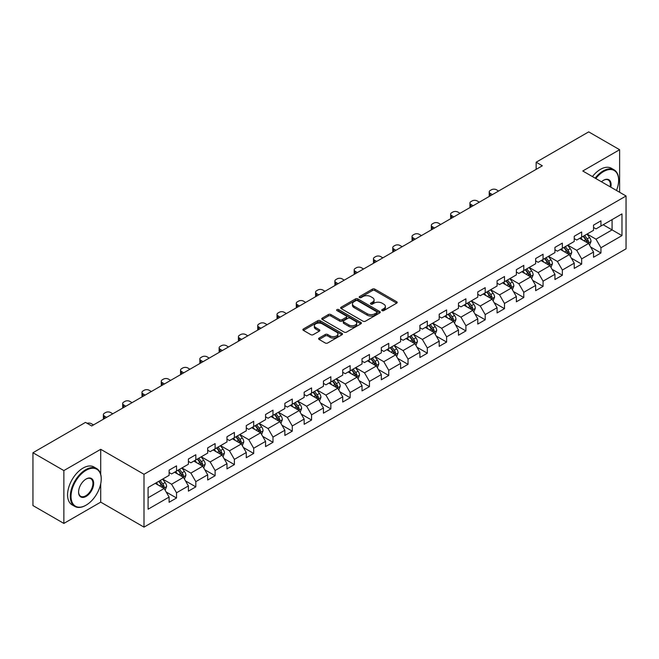 <?xml version="1.0" encoding="UTF-8"?>
<svg xmlns="http://www.w3.org/2000/svg" width="659" height="659" viewBox="0 0 659 659"><rect width="100%" height="100%" fill="white"/><g stroke="black" fill="none" stroke-linecap="round" stroke-linejoin="round"><path stroke-width="0.99" d="M382.096 310.603A1.203 0.692 0 0 0 383.793 310.603L396.693 303.156A1.713 0.988 0 0 0 397.196 302.456A1.713 0.988 0 0 0 396.693 301.756L374.839 289.136A1.713 0.988 0 0 0 372.409 289.136L359.517 296.583A1.203 0.692 0 0 0 359.163 297.077A1.203 0.692 0 0 0 359.517 297.563A1.203 0.692 0 0 0 361.214 297.563L362.887 296.599A5.494 3.171 0 0 1 370.655 296.599L372.475 297.654A5.494 3.171 0 0 1 374.081 299.894A5.494 3.171 0 0 1 372.475 302.135L370.803 303.099A1.203 0.692 0 0 0 370.449 303.593A1.203 0.692 0 0 0 370.803 304.079A1.203 0.692 0 0 0 372.5 304.079L374.172 303.115A5.494 3.171 0 0 1 381.94 303.115L383.76 304.17A5.494 3.171 0 0 1 385.367 306.41A5.494 3.171 0 0 1 383.76 308.659L382.096 309.623A1.203 0.692 0 0 0 381.742 310.109A1.203 0.692 0 0 0 382.096 310.603L382.096 309.623M319.121 338.051A1.713 0.988 0 0 0 318.618 338.759A1.713 0.988 0 0 0 319.121 339.459L325.258 342.993A1.713 0.988 0 0 0 327.68 342.993L342.005 334.723A1.713 0.988 0 0 0 342.507 334.022A1.713 0.988 0 0 0 342.005 333.322L320.159 320.711A1.713 0.988 0 0 0 317.729 320.711L303.404 328.981A1.713 0.988 0 0 0 302.901 329.681A1.713 0.988 0 0 0 303.404 330.381L310.809 334.657A1.713 0.988 0 0 0 313.239 334.657L319.368 331.115A1.713 0.988 0 0 0 319.87 330.414A1.713 0.988 0 0 0 319.368 329.714L315.694 327.597A4.588 2.652 0 0 1 314.351 325.719A4.588 2.652 0 0 1 317.185 323.272A4.588 2.652 0 0 1 322.185 323.849L336.576 332.152A4.588 2.652 0 0 1 337.919 334.022A4.588 2.652 0 0 1 335.085 336.477A4.588 2.652 0 0 1 330.077 335.901L327.68 334.517A1.713 0.988 0 0 0 325.258 334.517L319.121 338.051L319.121 339.459M100.72 449.306L63.865 470.584L32.95 452.733L32.95 505.568L63.865 523.419L100.72 502.142L144 527.126L144 474.291L100.72 449.306L100.72 474.381M619.617 192.271L619.617 149.717L582.77 170.994L626.05 195.987L144 474.291M619.617 149.717L588.701 131.874L536.146 162.213L536.146 169.355M32.95 452.733L85.505 422.386L91.692 425.961L542.332 165.788L536.146 162.213M363.002 321.197A1.713 0.988 0 0 0 365.432 321.197L379.757 312.926A1.713 0.988 0 0 0 380.259 312.226A1.713 0.988 0 0 0 379.757 311.526L357.903 298.914A1.713 0.988 0 0 0 355.481 298.914L341.156 307.185A1.713 0.988 0 0 0 340.654 307.885A1.713 0.988 0 0 0 341.156 308.585L363.002 321.197M337.449 310.859A1.203 0.692 0 0 1 338.668 311.032L338.668 309.598L360.877 322.424A1.713 0.988 0 0 1 361.379 323.124A1.713 0.988 0 0 1 360.877 323.824L346.56 332.095A1.713 0.988 0 0 1 344.13 332.095L322.276 319.483L328.413 315.974L328.413 314.541L322.276 318.083A1.713 0.988 0 0 0 321.773 318.783A1.713 0.988 0 0 0 322.276 319.483L322.276 318.083M328.413 315.974A1.713 0.988 0 0 1 330.834 315.974L330.834 314.541A1.713 0.988 0 0 0 328.413 314.541M330.834 314.541L339.698 319.656A1.713 0.988 0 0 0 342.128 319.656L346.189 317.308A1.713 0.988 0 0 0 346.692 316.608A1.713 0.988 0 0 0 346.189 315.908L336.971 310.578A1.203 0.692 0 0 1 336.617 310.092A1.203 0.692 0 0 1 337.359 309.45A1.203 0.692 0 0 1 338.668 309.598M144 527.126L626.05 248.822L626.05 195.987M166.2 492.034L176.53 497.998L176.53 492.784L188.4 485.93L188.4 491.144L195.814 486.861L195.814 481.647L207.692 474.793L207.692 480.007L215.106 475.724L215.106 470.51L226.984 463.656L226.984 468.87L234.398 464.587L234.398 459.372L246.277 452.519L246.277 457.733L253.69 453.45L253.69 448.235L265.569 441.382L265.569 446.596L272.983 442.313L272.983 437.098L284.853 430.245L284.853 435.451L292.275 431.167L292.275 425.961L304.145 419.108L304.145 424.314L311.567 420.03L311.567 414.824L323.437 407.962L323.437 413.177L330.859 408.893L330.859 403.679L342.729 396.825L342.729 402.039L350.151 397.756L350.151 392.542L362.022 385.688L362.022 390.902L369.444 386.619L369.444 381.404L381.314 374.551L381.314 379.765L388.736 375.482L388.736 370.267L400.606 363.414L400.606 368.628L408.028 364.345L408.028 359.13L419.898 352.277L419.898 357.491L427.32 353.208L427.32 347.993L439.191 341.14L439.191 346.354L446.613 342.062L446.613 336.856L458.483 330.002L458.483 335.209L465.905 330.925L465.905 325.719L477.775 318.865L477.775 324.071L485.197 319.788L485.197 314.582L497.067 307.72L497.067 312.934L504.489 308.651L504.489 303.437L516.359 296.583L516.359 301.797L523.781 297.514L523.781 292.299L535.652 285.446L535.652 290.66L543.074 286.377L543.074 281.162L554.944 274.309L554.944 279.523L562.366 275.24L562.366 270.025L574.236 263.172L574.236 268.386L581.658 264.102L581.658 258.888L593.528 252.035L593.528 257.249L600.942 252.965L600.942 247.751L621.972 235.609L621.972 213.903L612.079 219.62L612.079 229.9L621.972 235.609M176.53 497.998L169.108 502.282L169.108 497.067L148.086 509.209L148.086 487.503L169.108 475.361L169.108 470.155L176.53 465.872L176.53 471.078L188.4 464.224L188.4 459.018L195.814 454.735L195.814 459.941L207.692 453.087L207.692 447.881L215.106 443.589L215.106 448.804L226.984 441.95L226.984 436.736L234.398 432.452L234.398 437.667L246.277 430.813L246.277 425.599L253.69 421.315L253.69 426.53L265.569 419.676L265.569 414.462L272.983 410.178L272.983 415.392L284.853 408.539L284.853 403.324L292.275 399.041L292.275 404.255L304.145 397.402L304.145 392.187L311.567 387.904L311.567 393.118L323.437 386.265L323.437 381.05L330.859 376.767L330.859 381.981L342.729 375.119L342.729 369.913L350.151 365.63L350.151 370.836L362.022 363.982L362.022 358.776L369.444 354.493L369.444 359.699L381.314 352.845L381.314 347.631L388.736 343.347L388.736 348.562L400.606 341.708L400.606 336.494L408.028 332.21L408.028 337.424L419.898 330.571L419.898 325.357L427.32 321.073L427.32 326.287L439.191 319.434L439.191 314.219L446.613 309.936L446.613 315.15L458.483 308.297L458.483 303.082L465.905 298.799L465.905 304.013L477.775 297.16L477.775 291.945L485.197 287.662L485.197 292.876L497.067 286.022L497.067 280.808L504.489 276.525L504.489 281.731L516.359 274.877L516.359 269.671L523.781 265.388L523.781 270.594L535.652 263.74L535.652 258.534L543.074 254.25L543.074 259.457L554.944 252.603L554.944 247.389L562.366 243.105L562.366 248.319L574.236 241.466L574.236 236.251L581.658 231.968L581.658 237.182L593.528 230.329L593.528 225.114L600.942 220.831L600.942 226.045L621.972 213.903M174.544 472.223L183.449 477.363L171.579 484.217L162.674 479.077M169.108 472.511L171.579 473.936L176.53 471.078M171.579 484.217L176.53 492.784M183.449 477.363L188.4 485.93M193.837 461.086L202.741 466.226L190.871 473.08L181.966 467.939M188.4 461.374L190.871 462.799L195.814 459.941M190.871 473.08L195.814 481.647M202.741 466.226L207.692 474.793M213.129 449.949L222.034 455.089L210.163 461.943L201.259 456.802M207.692 450.237L210.163 451.662L215.106 448.804M210.163 461.943L215.106 470.51M222.034 455.089L226.984 463.656M232.421 438.812L241.326 443.952L229.456 450.805L220.551 445.665M226.984 439.092L229.456 440.525L234.398 437.667M229.456 450.805L234.398 459.372M241.326 443.952L246.277 452.519M251.713 427.675L260.618 432.815L248.748 439.668L239.843 434.528M246.277 427.955L248.748 429.388L253.69 426.53M248.748 439.668L253.69 448.235M260.618 432.815L265.569 441.382M271.006 416.537L279.91 421.678L268.04 428.531L259.135 423.391M265.569 416.817L268.04 418.251L272.983 415.392M268.04 428.531L272.983 437.098M279.91 421.678L284.853 430.245M290.298 405.392L299.202 410.541L287.332 417.394L278.428 412.254M284.853 405.68L287.332 407.105L292.275 404.255M287.332 417.394L292.275 425.961M299.202 410.541L304.145 419.108M309.59 394.255L318.495 399.395L306.624 406.249L297.72 401.109M304.145 394.543L306.624 395.968L311.567 393.118M306.624 406.249L311.567 414.824M318.495 399.395L323.437 407.962M328.882 383.118L337.787 388.258L325.917 395.112L317.012 389.971M323.437 383.406L325.917 384.831L330.859 381.981M325.917 395.112L330.859 403.679M337.787 388.258L342.729 396.825M348.174 371.981L357.079 377.121L345.209 383.975L336.304 378.834M342.729 372.269L345.209 373.694L350.151 370.836M345.209 383.975L350.151 392.542M357.079 377.121L362.022 385.688M367.467 360.844L376.371 365.984L364.501 372.837L355.596 367.697M362.022 361.132L364.501 362.557L369.444 359.699M364.501 372.837L369.444 381.404M376.371 365.984L381.314 374.551M386.759 349.707L395.664 354.847L383.785 361.7L374.889 356.56M381.314 349.995L383.785 351.42L388.736 348.562M383.785 361.7L388.736 370.267M395.664 354.847L400.606 363.414M406.051 338.569L414.956 343.71L403.077 350.563L394.181 345.423M400.606 338.85L403.077 340.283L408.028 337.424M403.077 350.563L408.028 359.13M414.956 343.71L419.898 352.277M425.343 327.432L434.248 332.573L422.37 339.426L413.465 334.286M419.898 327.712L422.37 329.146L427.32 326.287M422.37 339.426L427.32 347.993M434.248 332.573L439.191 341.14M444.636 316.295L453.54 321.435L441.662 328.289L432.757 323.149M439.191 316.575L441.662 318.009L446.613 315.15M441.662 328.289L446.613 336.856M453.54 321.435L458.483 330.002M463.928 305.15L472.824 310.29L460.954 317.152L452.049 312.004M458.483 305.438L460.954 306.863L465.905 304.013M460.954 317.152L465.905 325.719M472.824 310.29L477.775 318.865M483.22 294.013L492.116 299.153L480.246 306.007L471.342 300.866M477.775 294.301L480.246 295.726L485.197 292.876M480.246 306.007L485.197 314.582M492.116 299.153L497.067 307.72M502.504 282.876L511.409 288.016L499.538 294.87L490.634 289.729M497.067 283.164L499.538 284.589L504.489 281.731M499.538 294.87L504.489 303.437M511.409 288.016L516.359 296.583M521.796 271.739L530.701 276.879L518.831 283.732L509.926 278.592M516.359 272.027L518.831 273.452L523.781 270.594M518.831 283.732L523.781 292.299M530.701 276.879L535.652 285.446M541.088 260.602L549.993 265.742L538.123 272.595L529.218 267.455M535.652 260.89L538.123 262.315L543.074 259.457M538.123 272.595L543.074 281.162M549.993 265.742L554.944 274.309M560.381 249.464L569.285 254.605L557.415 261.458L548.51 256.318M554.944 249.753L557.415 251.178L562.366 248.319M557.415 261.458L562.366 270.025M569.285 254.605L574.236 263.172M579.673 238.327L588.578 243.468L576.707 250.321L567.803 245.181M574.236 238.607L576.707 240.041L581.658 237.182M576.707 250.321L581.658 258.888M588.578 243.468L593.528 252.035M603.174 224.76L612.079 229.9L596 239.184L587.095 234.044M593.528 227.47L596 228.904L600.942 226.045M596 239.184L600.942 247.751M63.865 470.584L63.865 523.419M148.086 497.784L164.157 488.5L155.252 483.36M164.157 488.5L169.108 497.067M590.621 247.001L600.942 252.965M571.328 258.139L581.658 264.102M552.036 269.276L562.366 275.24M532.744 280.413L543.074 286.377M513.452 291.55L523.781 297.514M494.159 302.687L504.489 308.651M474.867 313.832L485.197 319.788M455.575 324.969L465.905 330.925M436.283 336.106L446.613 342.062M416.99 347.244L427.32 353.208M397.698 358.381L408.028 364.345M378.406 369.518L388.736 375.482M359.122 380.655L369.444 386.619M339.83 391.792L350.151 397.756M320.538 402.929L330.859 408.893M301.245 414.074L311.567 420.03M281.953 425.212L292.275 431.167M262.661 436.349L272.983 442.313M243.369 447.486L253.69 453.45M224.076 458.623L234.398 464.587M204.784 469.76L215.106 475.724M185.492 480.897L195.814 486.861M100.72 502.142L100.72 483.714M382.574 310.768L383.76 310.084A5.494 3.171 0 0 0 385.367 307.844L385.367 306.41M374.081 299.894L374.081 301.32A5.494 3.171 0 0 1 372.475 303.568L371.281 304.252M396.669 303.165L374.839 290.57A1.713 0.988 0 0 0 372.409 290.57L359.995 297.736M379.757 311.526L379.757 312.926L357.903 300.339A1.713 0.988 0 0 0 355.481 300.339L341.181 308.601M376.717 312.72A1.203 0.692 0 0 0 377.072 312.226A1.203 0.692 0 0 0 376.717 311.74L357.54 300.669A1.203 0.692 0 0 0 355.844 300.669L354.081 301.682A5.494 3.171 0 0 0 352.474 303.923A5.494 3.171 0 0 0 354.081 306.171L367.195 313.733A5.494 3.171 0 0 0 374.963 313.733L376.717 312.72L376.717 314.145A1.203 0.692 0 0 0 377.072 313.659L377.072 312.226M352.474 303.923L352.474 305.356A5.494 3.171 0 0 0 354.081 307.596L354.081 306.171M376.717 314.145L374.963 315.167A5.494 3.171 0 0 1 367.195 315.167L354.081 307.596M330.834 315.974L339.698 321.09A1.713 0.988 0 0 0 342.128 321.09L346.189 318.742A1.713 0.988 0 0 0 346.692 318.033L346.692 316.608M338.668 311.032L360.86 323.841M348.891 324.969A4.588 2.652 0 0 0 353.899 325.538A4.588 2.652 0 0 0 356.733 323.091A4.588 2.652 0 0 0 355.39 321.221L350.316 318.289A1.713 0.988 0 0 0 347.894 318.289L343.825 320.636A1.713 0.988 0 0 0 343.323 321.337A1.713 0.988 0 0 0 343.825 322.037L348.891 324.969L348.891 326.394A4.588 2.652 0 0 0 353.899 326.971A4.588 2.652 0 0 0 356.733 324.516L356.733 323.091M343.323 321.337L343.323 322.77A1.713 0.988 0 0 0 343.825 323.47L343.825 322.037M348.891 326.394L343.825 323.47M337.919 334.022L337.919 335.456A4.588 2.652 0 0 1 335.085 337.902A4.588 2.652 0 0 1 330.077 337.326L327.68 335.942A1.713 0.988 0 0 0 325.258 335.942L319.145 339.467M314.351 325.719L314.351 327.144A4.588 2.652 0 0 0 315.694 329.022L315.694 327.597M319.343 331.131L315.694 329.022M341.98 334.739L320.159 322.136A1.713 0.988 0 0 0 317.729 322.136L303.428 330.39M589.558 245.156L591.024 241.449A4.638 2.677 -120 0 0 589.55 237.504L586.996 234.102M492.43 194.594L490.238 193.334A3.501 2.018 0 0 1 489.217 191.901A3.501 2.018 0 0 1 490.238 190.476L491.474 189.759A3.501 2.018 0 0 1 496.425 189.759L498.616 191.028M582.548 239.983L580.81 237.668M489.505 196.283A3.501 2.018 180 0 1 489.217 195.476L489.217 191.901M587.861 243.056L588.528 241.647A4.638 2.677 -120 0 0 587.202 238.863L584.648 235.452M583.487 236.128L586.321 239.909A2.364 1.359 60 0 1 586.749 240.626L588.528 241.647M583.166 236.309L585.711 239.719A4.638 2.677 60 0 1 587.045 242.504M616.486 190.467A21.335 12.315 120 0 0 618.628 180.278A21.335 12.315 120 0 0 603.545 171.571A21.335 12.315 120 0 0 595.794 178.515M595.151 178.144A21.862 12.62 -60 0 1 603.174 170.928A21.862 12.62 -60 0 1 614.106 169.841A21.862 12.62 -60 0 1 618.628 179.849A21.862 12.62 -60 0 1 618.628 180.064M601.478 181.802A10.668 6.162 -60 0 1 603.545 180.278L603.545 180.278A10.668 6.162 -60 0 1 610.802 187.181M592.433 176.579A21.862 12.62 -60 0 1 600.448 169.355A21.862 12.62 -60 0 1 611.379 168.276L614.106 169.841M610.127 186.794A10.14 5.857 120 0 0 608.241 179.989A10.14 5.857 120 0 0 603.356 180.393M85.752 505.354L86.123 505.14A21.335 12.315 120 0 0 101.214 479.011A21.335 12.315 120 0 0 86.123 470.295A21.335 12.315 120 0 0 71.04 496.425A21.335 12.315 120 0 0 86.123 505.14L85.752 505.354A21.862 12.62 -60 0 1 74.821 506.433A21.862 12.62 -60 0 1 71.477 488.92A21.862 12.62 -60 0 1 85.752 469.653A21.862 12.62 -60 0 1 96.684 468.574A21.862 12.62 -60 0 1 101.214 478.582A21.862 12.62 -60 0 1 101.214 478.796M86.123 496.425A10.668 6.162 -60 0 1 78.586 492.075A10.668 6.162 -60 0 1 86.123 479.011L86.123 479.011A10.668 6.162 -60 0 1 93.669 483.36A10.668 6.162 -60 0 1 86.123 496.425M78.586 491.853A10.14 5.857 120 0 0 80.686 496.285A10.14 5.857 120 0 0 85.752 495.782A10.14 5.857 120 0 0 92.384 486.844A10.14 5.857 120 0 0 90.827 478.722A10.14 5.857 120 0 0 85.942 479.118M74.821 506.433L72.103 504.868A21.862 12.62 -60 0 1 68.75 487.347A21.862 12.62 -60 0 1 83.034 468.079A21.862 12.62 -60 0 1 93.965 467L96.684 468.574M570.266 256.293L571.732 252.586A4.638 2.677 -120 0 0 570.257 248.641L567.704 245.239M473.137 205.732L470.946 204.471A3.501 2.018 0 0 1 469.925 203.038A3.501 2.018 0 0 1 470.946 201.613L472.182 200.896A3.501 2.018 0 0 1 477.132 200.896L479.324 202.165M563.256 251.12L561.517 248.805M470.213 207.42A3.501 2.018 180 0 1 469.925 206.613L469.925 203.038M568.569 254.193L569.236 252.784A4.638 2.677 -120 0 0 567.91 250L565.356 246.59M564.195 247.265L567.028 251.046A2.364 1.359 60 0 1 567.457 251.763L569.236 252.784M563.873 247.446L566.427 250.857A4.638 2.677 60 0 1 567.753 253.641M550.973 267.43L552.44 263.732A4.638 2.677 -120 0 0 550.965 259.778L548.412 256.376M453.845 216.869L451.654 215.608A3.501 2.018 0 0 1 450.632 214.175A3.501 2.018 0 0 1 451.654 212.75L452.89 212.033A3.501 2.018 0 0 1 457.84 212.033L460.031 213.302M543.963 262.257L542.225 259.943M450.921 218.557A3.501 2.018 180 0 1 450.632 217.75L450.632 214.175M549.276 265.33L549.944 263.929A4.638 2.677 -120 0 0 548.617 261.137L546.064 257.735M544.902 258.402L547.736 262.183A2.364 1.359 60 0 1 548.164 262.9L549.944 263.929M544.581 258.592L547.135 261.994A4.638 2.677 60 0 1 548.461 264.786M531.681 278.576L533.156 274.869A4.638 2.677 -120 0 0 531.673 270.923L529.119 267.513M434.553 228.006L432.362 226.745A3.501 2.018 0 0 1 431.34 225.32A3.501 2.018 0 0 1 432.362 223.887L433.606 223.179A3.501 2.018 0 0 1 438.548 223.179L440.739 224.439M524.671 273.394L522.941 271.08M431.629 229.694A3.501 2.018 180 0 1 431.34 228.887L431.34 225.32M529.984 276.467L530.652 275.067A4.638 2.677 -120 0 0 529.325 272.274L526.772 268.872M525.61 269.539L528.444 273.32A2.364 1.359 60 0 1 528.872 274.037L530.652 275.067M525.289 269.729L527.843 273.131A4.638 2.677 60 0 1 529.169 275.923M512.389 289.713L513.863 286.006A4.638 2.677 -120 0 0 512.381 282.06L509.827 278.65M415.261 239.143L413.069 237.883A3.501 2.018 0 0 1 412.048 236.457A3.501 2.018 0 0 1 413.069 235.024L414.313 234.316A3.501 2.018 0 0 1 419.256 234.316L421.447 235.576M505.379 284.531L503.649 282.217M412.345 240.832A3.501 2.018 180 0 1 412.048 240.024L412.048 236.457M510.692 287.604L511.359 286.204A4.638 2.677 -120 0 0 510.033 283.411L507.479 280.009M506.318 280.676L509.152 284.457A2.364 1.359 60 0 1 509.58 285.174L511.359 286.204M505.997 280.866L508.55 284.268A4.638 2.677 60 0 1 509.877 287.06M493.097 300.85L494.571 297.143A4.638 2.677 -120 0 0 493.089 293.197L490.535 289.787M395.968 250.288L393.785 249.02A3.501 2.018 0 0 1 392.756 247.595A3.501 2.018 0 0 1 393.785 246.161L395.021 245.453A3.501 2.018 0 0 1 399.964 245.453L402.155 246.713M486.087 295.677L484.357 293.362M393.052 251.969A3.501 2.018 180 0 1 392.756 251.161L392.756 247.595M491.4 298.741L492.067 297.341A4.638 2.677 -120 0 0 490.741 294.557L488.187 291.146M487.026 291.813L489.859 295.594A2.364 1.359 60 0 1 490.288 296.311L492.067 297.341M486.704 292.003L489.258 295.413A4.638 2.677 60 0 1 490.584 298.197M473.805 311.987L475.279 308.28A4.638 2.677 -120 0 0 473.796 304.334L471.243 300.924M376.676 261.425L374.493 260.157A3.501 2.018 0 0 1 373.464 258.732A3.501 2.018 0 0 1 374.493 257.307L375.729 256.59A3.501 2.018 0 0 1 380.671 256.59L382.863 257.85M466.794 306.814L465.065 304.499M373.76 263.106A3.501 2.018 180 0 1 373.464 262.298L373.464 258.732M472.108 309.878L472.775 308.478A4.638 2.677 -120 0 0 471.449 305.694L468.895 302.283M467.733 302.951L470.567 306.732A2.364 1.359 60 0 1 470.996 307.448L472.775 308.478M467.412 303.14L469.966 306.55A4.638 2.677 60 0 1 471.292 309.335M454.512 323.124L455.987 319.417A4.638 2.677 -120 0 0 454.504 315.472L451.95 312.061M357.384 272.562L355.201 271.294A3.501 2.018 0 0 1 354.171 269.869A3.501 2.018 0 0 1 355.201 268.444L356.437 267.727A3.501 2.018 0 0 1 361.379 267.727L363.57 268.987M447.502 317.951L445.772 315.636M354.468 274.243A3.501 2.018 180 0 1 354.171 273.436L354.171 269.869M452.815 321.015L453.483 319.615A4.638 2.677 -120 0 0 452.156 316.831L449.603 313.42M448.441 314.088L451.275 317.869A2.364 1.359 60 0 1 451.703 318.585L453.483 319.615M448.12 314.277L450.674 317.687A4.638 2.677 60 0 1 452 320.472M435.22 334.261L436.695 330.554A4.638 2.677 -120 0 0 435.212 326.609L432.658 323.207M338.092 283.7L335.909 282.431A3.501 2.018 0 0 1 334.879 281.006A3.501 2.018 0 0 1 335.909 279.581L337.144 278.864A3.501 2.018 0 0 1 342.087 278.864L344.278 280.124M428.21 329.088L426.48 326.773M335.176 285.388A3.501 2.018 180 0 1 334.879 284.581L334.879 281.006M433.531 332.152L434.19 330.752A4.638 2.677 -120 0 0 432.864 327.968L430.311 324.558M429.149 325.233L431.983 329.006A2.364 1.359 60 0 1 432.411 329.731L434.19 330.752M428.828 325.414L431.381 328.825A4.638 2.677 60 0 1 432.708 331.609M415.928 345.398L417.402 341.692A4.638 2.677 -120 0 0 415.92 337.746L413.366 334.344M318.799 294.837L316.617 293.576A3.501 2.018 0 0 1 315.587 292.143A3.501 2.018 0 0 1 316.617 290.718L317.852 290.001A3.501 2.018 0 0 1 322.795 290.001L324.986 291.27M408.918 340.225L407.188 337.91M315.883 296.525A3.501 2.018 180 0 1 315.587 295.718L315.587 292.143M414.239 343.298L414.898 341.889A4.638 2.677 -120 0 0 413.572 339.105L411.018 335.695M409.857 336.37L412.691 340.151A2.364 1.359 60 0 1 413.119 340.868L414.898 341.889M409.536 336.551L412.089 339.962A4.638 2.677 60 0 1 413.415 342.746M396.636 356.535L398.11 352.829A4.638 2.677 -120 0 0 396.627 348.883L394.074 345.481M299.507 305.974L297.324 304.713A3.501 2.018 0 0 1 296.295 303.28A3.501 2.018 0 0 1 297.324 301.855L298.56 301.138A3.501 2.018 0 0 1 303.502 301.138L305.694 302.407M389.626 351.362L387.896 349.048M296.591 307.662A3.501 2.018 180 0 1 296.295 306.855L296.295 303.28M394.947 354.435L395.606 353.026A4.638 2.677 -120 0 0 394.28 350.242L391.726 346.832M390.565 347.507L393.398 351.288A2.364 1.359 60 0 1 393.827 352.005L395.606 353.026M390.243 347.688L392.797 351.099A4.638 2.677 60 0 1 394.123 353.883M377.343 367.673L378.818 363.974A4.638 2.677 -120 0 0 377.335 360.028L374.79 356.618M280.215 317.111L278.032 315.85A3.501 2.018 0 0 1 277.002 314.417A3.501 2.018 0 0 1 278.032 312.992L279.268 312.275A3.501 2.018 0 0 1 284.21 312.275L286.401 313.544M370.333 362.499L368.603 360.185M277.299 318.799A3.501 2.018 180 0 1 277.002 317.992L277.002 314.417M375.655 365.572L376.314 364.172A4.638 2.677 -120 0 0 374.987 361.379L372.434 357.977M371.272 358.644L374.106 362.425A2.364 1.359 60 0 1 374.534 363.142L376.314 364.172M370.951 358.834L373.505 362.236A4.638 2.677 60 0 1 374.831 365.028M358.051 378.818L359.526 375.111A4.638 2.677 -120 0 0 358.043 371.165L355.498 367.755M260.931 328.248L258.74 326.988A3.501 2.018 0 0 1 257.71 325.562A3.501 2.018 0 0 1 258.74 324.129L259.976 323.421A3.501 2.018 0 0 1 264.918 323.421L267.109 324.681M351.041 373.637L349.311 371.322M258.007 329.937A3.501 2.018 180 0 1 257.71 329.129L257.71 325.562M356.362 376.709L357.021 375.309A4.638 2.677 -120 0 0 355.695 372.516L353.142 369.114M351.98 369.781L354.814 373.562A2.364 1.359 60 0 1 355.242 374.279L357.021 375.309M351.659 369.971L354.212 373.373A4.638 2.677 60 0 1 355.539 376.165M338.759 389.955L340.233 386.248A4.638 2.677 -120 0 0 338.751 382.302L336.205 378.892M241.639 339.385L239.448 338.125A3.501 2.018 0 0 1 238.426 336.7A3.501 2.018 0 0 1 239.448 335.266L240.683 334.558A3.501 2.018 0 0 1 245.634 334.558L247.817 335.818M331.749 384.774L330.019 382.459M238.715 341.074A3.501 2.018 180 0 1 238.426 340.266L238.426 336.7M337.07 387.846L337.729 386.446A4.638 2.677 -120 0 0 336.403 383.653L333.849 380.251M332.688 380.918L335.522 384.699A2.364 1.359 60 0 1 335.95 385.416L337.729 386.446M332.367 381.108L334.92 384.51A4.638 2.677 60 0 1 336.247 387.303M319.467 401.092L320.941 397.385A4.638 2.677 -120 0 0 319.467 393.439L316.913 390.029M222.347 350.53L220.155 349.262A3.501 2.018 0 0 1 219.134 347.837A3.501 2.018 0 0 1 220.155 346.403L221.391 345.695A3.501 2.018 0 0 1 226.342 345.695L228.525 346.955M312.465 395.919L310.727 393.604M219.422 352.211A3.501 2.018 180 0 1 219.134 351.404L219.134 347.837M317.778 398.983L318.437 397.583A4.638 2.677 -120 0 0 317.111 394.799L314.557 391.388M313.396 392.056L316.229 395.837A2.364 1.359 60 0 1 316.658 396.553L318.437 397.583M313.074 392.245L315.628 395.655A4.638 2.677 60 0 1 316.954 398.44M300.183 412.229L301.649 408.522A4.638 2.677 -120 0 0 300.174 404.577L297.621 401.166M203.054 361.667L200.863 360.399A3.501 2.018 0 0 1 199.842 358.974A3.501 2.018 0 0 1 200.863 357.549L202.099 356.832A3.501 2.018 0 0 1 207.05 356.832L209.232 358.092M293.173 407.056L291.435 404.741M200.13 363.348A3.501 2.018 180 0 1 199.842 362.541L199.842 358.974M298.486 410.12L299.145 408.72A4.638 2.677 -120 0 0 297.819 405.936L295.265 402.525M294.112 403.193L296.937 406.974A2.364 1.359 60 0 1 297.366 407.69L299.145 408.72M293.782 403.382L296.336 406.792A4.638 2.677 60 0 1 297.662 409.577M280.891 423.366L282.357 419.659A4.638 2.677 -120 0 0 280.882 415.714L278.329 412.303M183.762 372.805L181.571 371.536A3.501 2.018 0 0 1 180.55 370.111A3.501 2.018 0 0 1 181.571 368.686L182.807 367.969A3.501 2.018 0 0 1 187.757 367.969L189.94 369.229M273.88 418.193L272.142 415.878M180.838 374.485A3.501 2.018 180 0 1 180.55 373.678L180.55 370.111M279.194 421.258L279.853 419.857A4.638 2.677 -120 0 0 278.526 417.073L275.981 413.663M274.819 414.338L277.645 418.111A2.364 1.359 60 0 1 278.073 418.827L279.853 419.857M274.49 414.519L277.044 417.93A4.638 2.677 60 0 1 278.37 420.714M261.598 434.503L263.065 430.797A4.638 2.677 -120 0 0 261.59 426.851L259.036 423.449M164.47 383.942L162.279 382.673A3.501 2.018 0 0 1 161.257 381.248A3.501 2.018 0 0 1 162.279 379.823L163.514 379.106A3.501 2.018 0 0 1 168.465 379.106L170.648 380.375M254.588 429.33L252.85 427.016M161.546 385.63A3.501 2.018 180 0 1 161.257 384.823L161.257 381.248M259.901 432.395L260.56 430.994A4.638 2.677 -120 0 0 259.234 428.21L256.689 424.8M255.527 425.475L258.353 429.248A2.364 1.359 60 0 1 258.781 429.973L260.56 430.994M255.198 425.656L257.751 429.067A4.638 2.677 60 0 1 259.078 431.851M242.306 445.641L243.772 441.934A4.638 2.677 -120 0 0 242.298 437.988L239.744 434.586M145.178 395.079L142.987 393.818A3.501 2.018 0 0 1 141.965 392.385A3.501 2.018 0 0 1 142.987 390.96L144.222 390.243A3.501 2.018 0 0 1 149.173 390.243L151.356 391.512M235.296 440.467L233.558 438.153M142.253 396.767A3.501 2.018 180 0 1 141.965 395.96L141.965 392.385M240.609 443.54L241.276 442.131A4.638 2.677 -120 0 0 239.942 439.347L237.397 435.937M236.235 436.612L239.06 440.393A2.364 1.359 60 0 1 239.497 441.11L241.276 442.131M235.906 436.793L238.459 440.204A4.638 2.677 60 0 1 239.785 442.988M223.014 456.778L224.48 453.079A4.638 2.677 -120 0 0 223.006 449.125L220.452 445.723M125.885 406.216L123.694 404.956A3.501 2.018 0 0 1 122.673 403.522A3.501 2.018 0 0 1 123.694 402.097L124.93 401.38A3.501 2.018 0 0 1 129.881 401.38L132.064 402.649M216.004 451.604L214.266 449.29M122.961 407.905A3.501 2.018 180 0 1 122.673 407.097L122.673 403.522M221.317 454.677L221.984 453.268A4.638 2.677 -120 0 0 220.658 450.484L218.104 447.074M216.943 447.749L219.768 451.53A2.364 1.359 60 0 1 220.205 452.247L221.984 453.268M216.622 447.931L219.167 451.341A4.638 2.677 60 0 1 220.493 454.133M203.722 467.915L205.188 464.216A4.638 2.677 -120 0 0 203.713 460.27L201.16 456.86M106.593 417.353L104.402 416.093A3.501 2.018 0 0 1 103.381 414.659A3.501 2.018 0 0 1 104.402 413.234L105.638 412.518A3.501 2.018 0 0 1 110.588 412.518L112.78 413.786M196.712 462.742L194.973 460.427M103.669 419.042A3.501 2.018 180 0 1 103.381 418.234L103.381 414.659M202.025 465.814L202.692 464.414A4.638 2.677 -120 0 0 201.366 461.621L198.812 458.219M197.651 458.886L200.484 462.667A2.364 1.359 60 0 1 200.913 463.384L202.692 464.414M197.329 459.076L199.875 462.478A4.638 2.677 60 0 1 201.201 465.27M184.429 479.06L185.896 475.353A4.638 2.677 -120 0 0 184.421 471.407L181.868 467.997M87.128 423.325A3.501 2.018 0 0 1 91.296 423.663L93.487 424.923M177.419 473.879L175.681 471.564M182.732 476.951L183.4 475.551A4.638 2.677 -120 0 0 182.073 472.758L179.52 469.356M178.358 470.024L181.192 473.805A2.364 1.359 60 0 1 181.62 474.521L183.4 475.551M178.037 470.213L180.582 473.615A4.638 2.677 60 0 1 181.917 476.408M165.137 490.197L166.603 486.49A4.638 2.677 -120 0 0 165.129 482.545L162.575 479.134M158.127 485.016L156.389 482.709M163.44 488.088L164.107 486.688A4.638 2.677 -120 0 0 162.781 483.895L160.228 480.493M159.066 481.161L161.9 484.942A2.364 1.359 60 0 1 162.328 485.658L164.107 486.688M158.745 481.35L161.298 484.752A4.638 2.677 60 0 1 162.625 487.545M383.76 310.084L383.76 308.659M370.803 304.079L370.803 303.099M372.475 303.568L372.475 302.135M359.517 297.563L359.517 296.583M372.409 290.57L372.409 289.136M374.839 290.57L374.839 289.136M396.693 303.156L396.693 301.756M341.156 308.585L341.156 307.185M355.481 300.339L355.481 298.914M357.903 300.339L357.903 298.914M367.195 315.167L367.195 313.733M374.963 315.167L374.963 313.733M339.698 321.09L339.698 319.656M342.128 321.09L342.128 319.656M346.189 318.742L346.189 317.308M360.877 323.824L360.877 322.424M325.258 335.942L325.258 334.517M327.68 335.942L327.68 334.517M330.077 337.326L330.077 335.901M319.368 331.115L319.368 329.714M303.404 330.381L303.404 328.981M317.729 322.136L317.729 320.711M320.159 322.136L320.159 320.711M342.005 334.723L342.005 333.322M490.238 193.334L490.238 195.855M588.125 243.204L590.999 241.54M587.202 238.863L589.55 237.504M583.899 240.766L585.711 239.719M470.946 204.471L470.946 206.992M568.832 254.341L571.707 252.677M567.91 250L570.257 248.641M564.606 251.903L566.427 250.857M451.654 215.608L451.654 218.137M549.54 265.478L552.415 263.814M548.617 261.137L550.965 259.778M545.322 263.04L547.135 261.994M432.362 226.745L432.362 229.274M530.248 276.615L533.123 274.96M529.325 272.274L531.673 270.923M526.03 274.177L527.843 273.131M413.069 237.883L413.069 240.411M510.956 287.752L513.831 286.097M510.033 283.411L512.381 282.06M506.738 285.314L508.55 284.268M393.785 249.02L393.785 251.549M491.663 298.889L494.538 297.234M490.741 294.557L493.089 293.197M487.446 296.459L489.258 295.413M374.493 260.157L374.493 262.686M472.371 310.027L475.246 308.371M471.449 305.694L473.796 304.334M468.154 307.596L469.966 306.55M355.201 271.294L355.201 273.823M453.079 321.172L455.954 319.508M452.156 316.831L454.504 315.472M448.861 318.734L450.674 317.687M335.909 282.431L335.909 284.96M433.787 332.309L436.662 330.645M432.864 327.968L435.212 326.609M429.569 329.871L431.381 328.825M316.617 293.576L316.617 296.097M414.495 343.446L417.369 341.782M413.572 339.105L415.92 337.746M410.277 341.008L412.089 339.962M297.324 304.713L297.324 307.234M395.202 354.583L398.077 352.919M394.28 350.242L396.627 348.883M390.985 352.145L392.797 351.099M278.032 315.85L278.032 318.379M375.91 365.72L378.785 364.056M374.987 361.379L377.335 360.028M371.692 363.282L373.505 362.236M258.74 326.988L258.74 329.516M356.618 376.857L359.493 375.202M355.695 372.516L358.043 371.165M352.4 374.419L354.212 373.373M239.448 338.125L239.448 340.654M337.326 387.994L340.201 386.339M336.403 383.653L338.751 382.302M333.108 385.556L334.92 384.51M220.155 349.262L220.155 351.791M318.033 399.132L320.908 397.476M317.111 394.799L319.467 393.439M313.816 396.702L315.628 395.655M200.863 360.399L200.863 362.928M298.741 410.269L301.616 408.613M297.819 405.936L300.174 404.577M294.524 407.839L296.336 406.792M181.571 371.536L181.571 374.065M279.449 421.414L282.324 419.75M278.526 417.073L280.882 415.714M275.231 418.976L277.044 417.93M162.279 382.673L162.279 385.202M260.157 432.551L263.04 430.887M259.234 428.21L261.59 426.851M255.939 430.113L257.751 429.067M142.987 393.818L142.987 396.339M240.873 443.688L243.748 442.024M239.942 439.347L242.298 437.988M236.647 441.25L238.459 440.204M123.694 404.956L123.694 407.476M221.581 454.825L224.455 453.161M220.658 450.484L223.006 449.125M217.355 452.387L219.167 451.341M104.402 416.093L104.402 418.622M202.288 465.962L205.163 464.298M201.366 461.621L203.713 460.27M198.062 463.524L199.875 462.478M182.996 477.1L185.871 475.444M182.073 472.758L184.421 471.407M178.77 474.661L180.582 473.615M163.704 488.237L166.579 486.581M162.781 483.895L165.129 482.545M159.478 485.798L161.298 484.752M618.628 180.278L618.628 179.849M101.214 479.011L101.214 478.582"/></g></svg>
